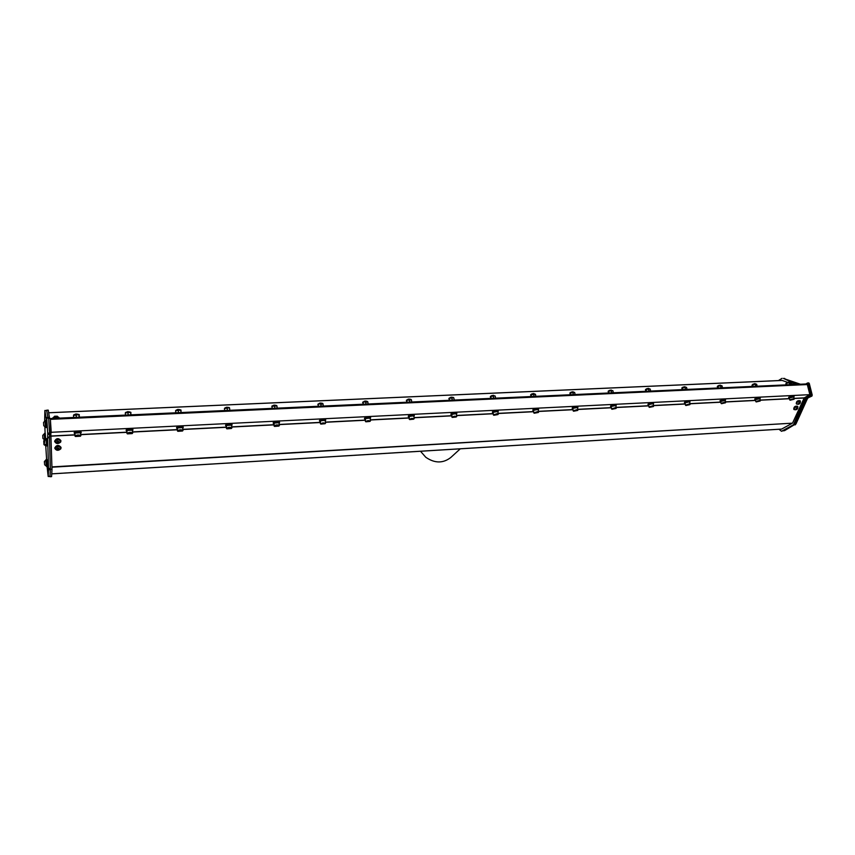 <?xml version="1.0" encoding="UTF-8"?>
<svg xmlns="http://www.w3.org/2000/svg" width="855" height="855" viewBox="0 0 855 855"><rect width="100%" height="100%" fill="white"/><g stroke="black" fill="none" stroke-linecap="round" stroke-linejoin="round"><path stroke-width="1.28" d="M682.611 387.422L685.101 386.888M319.353 403.314L320.315 403.026M718.115 385.829L720.573 385.295M720.145 385.316L719.547 385.402M363.963 401.529L365.16 401.016M752.71 384.344L755.189 383.735M752.699 384.355L754.88 383.617M754.805 383.767L754.121 383.874M786.525 382.837L788.994 382.217M786.514 382.848L788.684 382.1M785.863 383.628L787.872 382.377M450.019 397.714L451.269 397.169M407.771 399.381L408.797 399.061M273.066 405.559L274.22 405.088M646.22 389.078L648.753 388.512M225.677 407.664L226.799 407.215M608.931 390.735L611.475 390.19M176.921 409.823L178.011 409.395M179.315 409.524L177.242 409.652M570.691 392.434L573.256 391.911M126.732 412.057L127.79 411.65M129.18 411.779L127.053 411.886M531.457 394.176L534.044 393.674M75.048 414.344L76.084 413.959M491.198 395.961L493.795 395.48M450.222 397.49L452.177 397.244M407.931 399.264L409.759 399.146M364.166 401.316L366.186 401.113M718.414 385.616L720.263 385.167M319.471 403.229L321.405 403.122M682.931 387.187L684.791 386.759M273.29 405.366L275.374 405.195M646.562 388.811L648.432 388.384M225.902 407.472L228.029 407.333M609.273 390.468L611.165 390.062M571.033 392.178L572.936 391.772M531.799 393.92L533.723 393.535M75.347 414.13L77.57 414.205M491.529 395.715L493.485 395.341M450.596 397.425L452.552 397.361M450.147 397.693L451.707 397.233M408.113 399.328L410.133 399.274M407.696 399.574L409.224 399.135M364.454 401.284L366.56 401.23M364.08 401.519L365.587 401.091M319.599 403.293L321.779 403.25M319.257 403.507L320.743 403.1M273.472 405.366L275.748 405.323M273.173 405.559L274.637 405.174M226.03 407.493L228.403 407.461M225.773 407.664L227.216 407.29M177.22 409.684L179.7 409.663M177.006 409.844L178.428 409.481M126.978 411.928L129.565 411.928M126.797 412.078L128.197 411.725M76.48 414.044L77.944 414.258M43.733 425.512L43.552 422.434L43.733 425.512M44.738 442.452L44.684 440.688L44.738 442.452M44.524 463.581L44.375 461.529L44.524 463.581M42.878 438.049L42.761 435.355L42.878 438.049M43.915 444.311L43.755 440.806L43.915 444.311M43.723 425.694L45.411 427.083L45.251 422.552L45.091 420.884L43.552 422.434M44.855 443.959L46.565 445.337L46.223 439.128L44.684 440.688M44.546 464.671L46.181 465.996L46.149 463.934L45.86 460.022L44.375 461.529M42.921 438.476L44.546 439.812L44.556 438.904L44.236 433.87L42.761 435.355M46.234 445.957L45.946 445.038M45.625 439.523L43.755 440.806M456.121 417.016L456.527 416.716C454.924 415.915 453.513 416.15 452.284 417.411L456.121 417.016M413.596 419.185L413.959 418.918C412.345 418.074 410.913 418.287 409.652 419.581L413.596 419.185M369.916 421.419L370.236 421.173C368.601 420.286 367.137 420.5 365.855 421.804L369.916 421.419M325.007 423.717L325.285 423.503C323.639 422.562 322.153 422.765 320.828 424.091L325.007 423.717M278.848 426.079L279.072 425.897C277.415 424.914 275.898 425.095 274.53 426.431L278.848 426.079M231.363 428.505L231.545 428.355C229.856 427.329 228.317 427.489 226.896 428.847L231.363 428.505M182.5 431.005L182.639 430.888C180.929 429.819 179.347 429.958 177.883 431.326L182.5 431.005M132.194 433.581L132.301 433.496C130.569 432.384 128.945 432.512 127.427 433.88L132.194 433.581M80.391 436.232L80.456 436.178C78.692 435.024 77.025 435.131 75.443 436.51L80.391 436.232M496.798 414.023C494.596 414.258 493.602 414.686 493.795 415.295L497.995 414.557L496.798 414.023M537.25 411.96C535.048 412.206 534.044 412.634 534.215 413.232L538.372 412.463L537.25 411.96M576.655 409.962C574.464 410.208 573.448 410.635 573.598 411.234L577.702 410.432L576.655 409.962M615.066 408.006C612.875 408.263 611.849 408.679 611.977 409.278L616.049 408.455L615.066 408.006M652.515 406.104C650.324 406.36 649.287 406.788 649.394 407.375L653.434 406.52L652.515 406.104M689.023 404.244C686.854 404.511 685.806 404.928 685.892 405.516L689.889 404.639L689.023 404.244M724.655 402.438C722.475 402.694 721.428 403.122 721.481 403.699L725.467 402.801L724.655 402.438M759.411 400.664C757.252 400.931 756.183 401.358 756.226 401.925L760.181 401.016L759.411 400.664M793.344 398.943C791.185 399.21 790.116 399.638 790.127 400.204L794.071 399.264L793.344 398.943M453 397.714L449.484 398.312L453.118 397.735M790.886 384.451L790.469 382.762L788.834 382.538L786.044 383.457L785.82 384.9M411.715 401.871L411.415 399.851L407.055 400.183M757.081 386L756.664 384.28L754.976 384.055L752.197 384.985L752.005 386.449M366.987 401.594L363.45 402.107M722.443 387.593L722.037 385.84L720.295 385.616L717.537 386.556L717.356 388.031M322.207 403.624L318.648 404.084M686.96 389.228L686.565 387.433L685.699 387.197L682.237 387.978M277.127 408.017L276.945 405.901L272.574 406.125M649.351 388.843L645.856 389.602L645.482 391.312M650.591 390.895L650.195 389.078L649.33 388.833L645.835 389.624L649.34 388.843M229.835 410.229L229.557 408.038L228.232 407.782L224.459 408.583L224.673 410.56M608.61 391.227L612.084 390.521L608.557 391.259L608.183 393.022M181.196 412.505L180.811 410.24L176.419 410.379M575.052 394.369L574.688 392.477L570.296 392.969M131.125 414.835L130.623 412.495L129.18 412.228L125.3 413.061L125.471 415.103M535.818 396.164L535.454 394.241L531.062 394.711M78.393 414.686L73.509 415.402L73.648 417.464M494.34 395.833L490.813 396.485M45.411 427.083L45.091 420.884M46.565 445.348L46.223 439.128M46.181 465.996L45.86 460.022M44.834 439.662L44.236 433.87M57.499 418.213L55.115 418.319M57.274 416.257L54.677 416.214L57.274 416.257M790.619 383.361L791.174 383.158L790.522 382.976M794.872 384.483L793.365 384.558M58.578 448.063C53.192 448.982 61.635 451.226 58.578 448.063M58.439 441.287C53.021 442.195 61.507 444.482 58.439 441.287M799.917 403.271C799.361 400.621 796.753 406.061 799.917 403.271M797.384 408.776C796.817 406.146 794.231 411.554 797.384 408.776M452.177 417.315L456.591 416.588M409.545 419.474L414.034 418.79M365.748 421.697L370.301 421.055M320.721 423.984L325.36 423.385M274.423 426.324L274.081 426.004C275.727 424.796 277.501 424.593 279.403 425.384L279.158 425.769M226.789 428.74L226.447 428.408C228.146 427.19 229.963 426.998 231.887 427.831L231.63 428.227M177.776 431.219L177.423 430.877C179.176 429.659 181.036 429.488 183.002 430.364L182.724 430.76M127.31 433.774L126.957 433.41C128.774 432.192 130.676 432.042 132.675 432.961L132.386 433.367M75.326 436.403L74.973 436.029C76.854 434.81 78.82 434.682 80.851 435.633L80.552 436.05M493.698 415.199L496.862 413.702L498.059 414.429M534.119 413.136L537.314 411.65L538.426 412.345M573.502 411.137L576.73 409.652L577.756 410.315M611.881 409.182L615.14 407.707L616.102 408.337M649.298 407.279L652.589 405.804L653.477 406.403M685.785 405.42L689.109 403.945L689.942 404.522M721.385 403.613L724.741 402.139L725.51 402.694M756.13 401.839L759.507 400.375L760.223 400.899M790.031 400.119L793.44 398.654L794.103 399.157M454.187 399.926L453.855 397.938L451.729 397.746L449.249 398.43L449.067 400.3M789.646 382.516L786.162 383.361M410.539 399.627L406.724 400.354L406.617 402.245M755.863 384.045L752.379 384.846M368.077 403.859L367.821 401.807L365.502 401.626L363.022 402.331L363.001 404.233M721.192 385.605L717.751 386.385M323.233 405.911L323.008 403.827L320.604 403.646L318.113 404.351L318.188 406.285M682.215 387.999L685.699 387.197L682.215 387.999L681.863 389.656M276.112 405.698L271.943 406.435L272.114 408.391M228.766 407.846L225.228 408.209M613.302 392.605L612.917 390.756L611.111 390.575L608.525 391.28L609.006 392.99M180.052 410.047L175.596 410.785L175.788 412.794M573.801 392.242L570.253 392.99L569.932 394.775M129.928 412.324L126.251 412.602M534.567 394.005L531.019 394.732L530.699 396.57M79.558 417.197L78.949 414.825L74.545 414.899M495.547 398.013L495.205 396.057L493.164 395.876L490.674 396.549L490.428 398.409M45.646 427.073L45.315 420.874M46.79 445.337L46.459 439.117M46.405 465.986L46.084 460.011M44.866 439.641L44.46 433.859M54.677 416.214L53.352 417.582L58.557 417.39L57.125 416.129M58.557 417.39L57.317 418.159M791.025 384.504L792.093 384.28L791.174 383.158M58.995 446.428L55.554 447.571L55.928 449.506L60.203 449.099L60.577 447.967L58.995 446.428M58.856 439.641L55.393 440.785L55.789 442.751L60.064 442.345L60.438 441.191L58.856 439.641M800.195 402.652L800.173 401.465L799.307 401.155C797.416 401.679 796.625 402.609 796.956 403.945L797.373 404.212C799.201 404.447 800.195 403.678 800.355 401.914M797.662 408.145L797.64 406.98L796.775 406.659C794.883 407.183 794.103 408.113 794.423 409.438L794.84 409.695C796.657 409.94 797.651 409.182 797.811 407.418M456.805 416.225L456.271 413.724L452.006 414.162L451.857 417.048M414.248 418.426L413.735 415.872L409.353 416.31L409.224 419.196M370.536 420.681L370.033 418.084L365.513 418.501L365.416 421.408M325.595 423.001L325.114 420.361L320.465 420.767L320.39 423.674M279.403 425.384L278.944 422.701L274.145 423.086L274.081 426.004M231.887 427.831L231.449 425.106L226.489 425.48L226.447 428.408M183.002 430.364L182.585 427.586L177.455 427.938L177.423 430.877M132.675 432.961L132.279 430.14L126.978 430.471L126.957 433.41M80.851 435.633L80.488 432.769L74.994 433.09L74.973 436.029M498.262 414.077L497.856 411.8L496.466 411.415L493.057 412.431L493.378 414.932M538.618 412.003L538.212 409.748L536.897 409.395L533.467 410.432L533.809 412.89M577.948 409.973L577.52 407.75L576.291 407.429L572.829 408.476L573.192 410.902M616.284 408.006L615.835 405.815L614.692 405.505L611.186 406.574L611.582 408.968M653.669 406.082L653.199 403.923L652.13 403.635L648.592 404.714L648.998 407.066M690.113 404.212L689.643 402.074L688.638 401.807L685.069 402.908L685.496 405.227M725.681 402.384L725.19 400.279L724.249 400.022L720.658 401.145L721.096 403.421M760.394 400.6L759.892 398.516L759.005 398.291L755.382 399.413L755.841 401.658M794.274 398.868L793.761 396.805L792.927 396.592L789.283 397.725L789.753 399.937M449.249 398.43L449.548 400.279M451.729 397.746L452.274 399.809M786.557 383.19L786.963 384.846M788.994 382.57L789.603 384.419M406.724 400.354L407.001 402.224M409.203 399.659L409.737 401.754M752.689 384.718L753.084 386.396M755.136 384.098L755.735 385.958M363.022 402.331L363.29 404.223M365.502 401.626L366.036 403.752M717.997 386.289L718.382 387.988M720.444 385.658L721.043 387.539M318.113 404.351L318.37 406.275M320.604 403.646L321.117 405.794M682.44 387.892L682.824 389.613M684.898 387.251L685.496 389.164M271.943 406.435L272.179 408.391M274.423 405.719L274.925 407.899M646.006 389.538L646.38 391.28M648.464 388.886L649.052 390.821M229.557 408.038L229.792 410.218M226.938 407.856L227.43 410.069M611.111 390.575L611.699 392.531M180.811 410.24L181.025 412.452M178.075 410.058L178.545 412.302M570.328 392.958L570.68 394.743M572.807 392.295L573.374 394.273M130.623 412.495L130.826 414.75M127.769 412.313L128.229 414.59M531.169 394.647L531.361 396.538M533.499 394.059L534.065 396.068M78.949 414.825L79.13 417.122M75.967 414.643L76.416 416.962M490.909 396.421L491.005 398.387M493.164 395.876L493.72 397.906M46.533 427.457L46.17 420.339L45.347 420.382M46.875 445.829L47.709 445.786L47.495 440.197L47.324 438.572L46.491 438.615M46.48 466.456L47.282 466.403L47.121 461.732L46.907 459.488L46.106 459.53M45.657 439.267L45.272 433.346L44.481 433.389M46.277 446.118L46.769 445.337M47.078 466.413L48.19 476.524L48.521 469.812L50.338 469.705L49.975 476.716L50.338 469.705M50.338 468.433L48.521 468.54L48.521 469.812M48.521 468.54L47.634 437.878L49.494 437.781L50.327 468.326M49.494 437.781L49.494 437.108L47.634 437.204L47.634 437.878M47.634 437.204L47.752 434.404L49.622 434.308L49.494 437.108M49.622 434.308L49.569 433.036L47.698 433.122L47.752 434.404M47.698 433.122L46.758 418.191L48.628 418.106L49.569 433.036M48.628 418.106L48.553 417.422L46.694 417.507L46.758 418.191M46.683 417.561L46.544 420.489L44.877 410.603L46.672 410.528L47.88 417.454M55.169 418.298L53.395 417.689M55.34 448.383L55.532 447.432C57.638 445.69 59.316 445.818 60.555 447.828L60.566 447.892M55.19 441.608L55.383 440.646C57.488 438.893 59.177 439.032 60.427 441.052L60.427 441.127M796.903 403.881L796.871 403.838C796.539 402.502 797.32 401.572 799.222 401.048L800.13 401.423M794.38 409.374L794.338 409.331C794.017 408.006 794.797 407.076 796.689 406.553L797.597 406.937M451.697 414.365L456.11 413.638M409.085 416.471L413.564 415.787M365.309 418.64L369.862 417.999M320.315 420.874L324.953 420.275M274.038 423.161L278.773 422.605M226.447 425.512L231.278 425.01M177.466 427.938L182.414 427.489M127.032 430.439L132.108 430.033M75.09 433.004L80.306 432.662M493.196 412.292L497.546 411.533M533.595 410.293L537.902 409.502M572.957 408.337L577.211 407.514M611.325 406.435L615.536 405.591M648.721 404.586L652.899 403.699M685.197 402.769L689.344 401.871M720.786 401.006L724.901 400.076M755.51 399.274L759.603 398.334M789.411 397.586L793.472 396.635M44.652 421.152L44.877 410.603M44.845 410.486L46.672 410.528M44.866 426.805L45.123 433.357M45.764 445.925L46.608 459.509M54.314 418.352L52.882 417.817L53.438 417.379M58.461 417.197L59.048 417.582L57.851 418.191M60.801 448.832C58.3 450.906 56.323 450.745 54.848 448.362C56.633 445.305 58.696 445.113 61.036 447.774L60.801 448.832M60.662 442.078C58.161 444.151 56.174 443.991 54.699 441.586C56.483 438.508 58.546 438.305 60.908 440.998L60.662 442.078M798.346 404.297L796.571 404.062C796.636 401.658 797.907 400.685 800.387 401.123L800.227 402.855M795.791 409.791L794.039 409.556C794.113 407.162 795.385 406.189 797.843 406.638L797.683 408.359M456.463 414.119L456.827 413.606C454.689 412.858 452.755 413.179 451.002 414.568L451.515 414.932M413.927 416.289L414.301 415.765C412.142 414.974 410.176 415.274 408.391 416.674L408.904 417.058M370.226 418.512L370.61 417.988C368.43 417.144 366.421 417.432 364.593 418.843L365.106 419.239M325.306 420.81L325.712 420.275C323.5 419.377 321.459 419.645 319.578 421.066L320.101 421.483M279.136 423.172L279.542 422.627C277.309 421.686 275.224 421.932 273.29 423.364L273.814 423.791M231.641 425.587L232.068 425.042C229.803 424.048 227.665 424.272 225.677 425.715L226.212 426.153M182.778 428.088L183.227 427.532C180.918 426.495 178.727 426.688 176.675 428.131L177.209 428.601M132.482 430.653L132.942 430.097C130.591 429.007 128.357 429.178 126.219 430.621L126.764 431.102M80.68 433.293L81.161 432.737C78.767 431.593 76.469 431.754 74.257 433.196L74.812 433.688M497.899 411.992L498.251 411.49C496.146 410.785 494.233 411.127 492.512 412.495L493.014 412.837M538.244 409.93L538.586 409.438C536.502 408.786 534.61 409.139 532.932 410.486L533.424 410.817M577.553 407.931L577.895 407.44C575.821 406.83 573.962 407.194 572.305 408.53L572.797 408.85M615.878 405.975L616.209 405.505C614.147 404.939 612.308 405.313 610.673 406.627L611.165 406.927M653.231 404.073L653.562 403.613C651.521 403.079 649.693 403.475 648.079 404.768L648.571 405.056M689.675 402.224L689.996 401.765C687.976 401.273 686.159 401.679 684.566 402.951L685.058 403.229M725.222 400.418L720.647 401.444M759.924 398.654L755.371 399.702M793.793 396.934L789.272 398.002M783.02 430.941L793.964 424.988L784.398 430.738M795.097 424.914L796.005 423.856L794.861 423.92M783.64 378.519L800.43 384.226M799.286 384.28L783.693 378.541L797.501 384.365M808.114 383.478L809.268 383.425L812.218 395.053L811.064 395.106L808.114 383.478L807.622 382.965L805.805 383.981M809.268 383.425L807.783 382.997M811.064 395.106L810.775 396.132L811.929 396.068L812.218 395.053M811.929 396.068L806.564 398.537L810.775 396.132M806.564 398.537L807.708 398.473M807.088 383.927L808.082 383.713L810.935 394.967L805.838 397.874L794.904 423.834L806.094 399.093M807.248 399.029L796.005 423.856M454.465 400.055L450.179 400.247M791.164 384.654L787.69 384.814M412.003 402L407.6 402.192M757.348 386.204L753.8 386.364M368.387 403.988L363.867 404.201M722.721 387.785L719.076 387.956M323.564 406.04L318.915 406.253M687.238 389.41L683.508 389.581M277.48 408.145L272.702 408.369M650.869 391.066L647.043 391.248M230.081 410.315L225.164 410.539M613.58 392.776L609.658 392.958M181.313 412.548L176.248 412.773M575.33 394.529L571.311 394.711M131.104 414.846L125.899 415.081M536.096 396.325L531.97 396.506M79.408 417.208L74.043 417.454M495.836 398.163L491.593 398.355M50.381 419.356L807.323 384.558L809.877 394.657L51.215 432.299L50.381 419.335L807.344 384.547L807.195 383.916L50.338 418.533L51.995 469.245L51.578 476.62L49.975 476.716M48.639 418.405L50.327 418.597M46.63 410.208L48.233 410.133L49.579 418.352M50.36 469.342L51.995 469.245M49.537 436.221L74.898 434.971M49.558 432.844L51.236 432.758M54.848 448.127L54.806 447.902C56.59 444.846 58.642 444.643 60.994 447.315L61.004 447.55M54.688 441.351L54.645 441.127C56.43 438.038 58.503 437.846 60.865 440.539L60.865 440.774M796.443 403.859L796.283 403.71C796.347 401.305 797.608 400.332 800.088 400.771L800.216 400.974M793.91 409.353L793.75 409.203C793.825 406.809 795.097 405.836 797.555 406.285L797.683 406.488M451.002 414.568L450.906 413.948C452.658 412.559 454.593 412.238 456.72 412.986L456.827 413.606M408.391 416.674L408.295 416.054C410.079 414.654 412.046 414.344 414.205 415.145L414.301 415.765M364.593 418.843L364.508 418.213C366.335 416.802 368.334 416.513 370.514 417.358L370.61 417.988M319.578 421.066L319.492 420.425C321.373 419.003 323.414 418.736 325.627 419.634L325.712 420.275M273.29 423.364L273.215 422.712C275.15 421.28 277.234 421.034 279.467 421.975L279.542 422.627M225.677 425.715L225.602 425.053C227.601 423.61 229.728 423.396 231.994 424.379L231.962 424.561M176.675 428.131L176.611 427.468C178.663 426.025 180.854 425.822 183.162 426.859L183.141 426.998M126.219 430.621L126.166 429.947C128.293 428.505 130.537 428.323 132.888 429.413L132.878 429.52M74.257 433.196L74.203 432.502C76.416 431.059 78.724 430.909 81.118 432.042L81.118 432.106M492.512 412.495L492.416 411.886C494.126 410.518 496.039 410.176 498.144 410.881L498.251 411.49M532.932 410.486L532.815 409.887C534.503 408.54 536.384 408.188 538.479 408.84L538.586 409.438M572.305 408.53L572.187 407.942C573.844 406.606 575.704 406.243 577.777 406.852L577.895 407.44M610.673 406.627L610.556 406.05C612.191 404.725 614.029 404.351 616.092 404.917L616.209 405.505M648.079 404.768L647.962 404.201C649.576 402.897 651.403 402.513 653.444 403.036L653.562 403.613M684.566 402.951L684.438 402.384C686.031 401.102 687.848 400.706 689.878 401.198L689.996 401.765M720.156 401.187L720.028 400.621L725.414 399.403L725.553 399.969M754.89 399.456L754.751 398.9L760.106 397.661L760.245 398.216M788.791 397.767L788.652 397.222L793.974 395.961L794.113 396.506M794.904 423.834L794.552 424.657L781.513 431.283L793.536 424.721L804.801 397.928L810.935 394.967M784.751 378.466L783.415 378.423M796.475 384.408L783.693 378.541M809.877 394.657L804.288 397.853L794.156 398.377M50.381 419.335L50.338 418.533M48.671 412.783L782.186 380.443L787.273 382.228M791.88 383.842L793.568 384.429M781.395 429.092L51.728 473.841M51.941 467.204L792.425 423.172L781.662 429.071M792.425 423.172L51.931 466.905M794.188 398.494L804.181 397.992L792.638 422.915M804.801 397.928L805.838 397.874M793.536 424.721L794.552 424.657M779.012 429.263L781.513 431.283M782.069 378.327L778.403 380.582M460.279 448.822L450.788 457.489C443.05 463.485 434.714 463.41 425.79 457.275L420.51 451.258M789.56 382.506L786.269 383.297M410.71 399.648L406.98 400.215M755.767 384.034L752.443 384.814M365.619 402.406C369.969 401.369 363.664 400.685 363.354 402.16M720.53 386.043L720.049 385.349L717.805 386.353M320.711 404.458C325.295 403.496 318.947 402.609 318.509 404.148M276.357 405.751L272.414 406.2M229.022 407.899L224.993 408.305M180.33 410.111L176.205 410.475M573.865 392.253L572.497 391.964L570.349 392.937M130.217 412.388L125.974 412.709M534.664 394.027L533.221 393.728L531.105 394.679M78.617 414.739L74.257 415.017M494.425 395.844L492.918 395.534L490.823 396.474M49.996 476.256L48.211 476.363M80.787 434.671L126.871 432.331M132.6 432.042L177.327 429.776M182.917 429.488L226.329 427.286M231.801 427.019L273.953 424.882M279.307 424.604L320.24 422.53M325.499 422.263L365.256 420.243M370.429 419.987L409.043 418.031M414.151 417.764L451.664 415.861M456.709 415.605L493.175 413.756M498.155 413.51L533.595 411.715M538.522 411.458L572.968 409.716M577.852 409.47L611.336 407.771M616.188 407.525L648.742 405.869M653.562 405.623L685.229 404.02M690.017 403.774L720.818 402.213M725.585 401.978L755.553 400.45M760.298 400.215L789.454 398.729M789.422 398.612L760.266 400.087M755.521 400.332L725.564 401.85M720.786 402.085L689.996 403.646M685.197 403.891L653.541 405.494M648.721 405.74L616.156 407.386M611.314 407.632L577.83 409.331M572.936 409.577L538.5 411.33M533.563 411.576L498.134 413.371M493.153 413.617L456.688 415.466M451.643 415.722L414.13 417.625M409.021 417.881L370.407 419.837M365.235 420.104L325.488 422.113M320.219 422.381L279.296 424.454M273.931 424.732L231.78 426.869M226.319 427.147L182.906 429.338M177.306 429.627L132.589 431.893M126.861 432.181L80.776 434.522M74.887 434.81L51.076 436.018M43.958 444.632L45.924 445.979M449.025 398.772C447.721 398.002 454.058 396.645 453.588 397.842M788.609 382.249L790.073 382.602M406.553 400.674C405.185 399.905 411.586 398.548 411.18 399.766M752.037 385.156L754.762 383.767L756.269 384.13M362.915 402.641C361.248 402.117 367.19 400.471 367.618 401.743M717.398 386.706C716.971 386.321 717.869 385.862 720.092 385.316L721.652 385.701M318.06 404.65C316.596 403.859 323.147 402.513 322.848 403.784M681.895 388.298C681.499 387.903 682.386 387.433 684.566 386.909L686.18 387.304M271.986 406.414C270.779 405.815 276.945 404.704 276.828 405.869M645.514 389.933C645.14 389.517 646.027 389.057 648.154 388.544L649.832 388.94M224.555 408.53C223.892 407.643 230.113 406.927 229.503 408.027M608.204 391.611C607.852 391.173 608.728 390.714 610.823 390.222L612.565 390.628M175.745 410.71C175.532 409.47 182.254 409.342 180.918 410.539M569.943 393.332C569.633 392.873 570.499 392.402 572.54 391.932L574.346 392.36M125.503 412.944C124.36 411.886 132.194 411.576 130.815 412.815M530.688 395.096C530.389 394.615 531.244 394.155 533.253 393.695L535.134 394.134M73.765 415.252C72.59 414.173 80.594 413.916 79.216 415.167M490.407 396.902C490.043 396.431 490.888 395.972 492.94 395.502L494.906 395.961M45.721 427.564L46.555 427.521M49.975 476.406L48.19 476.524M48.553 417.422L46.694 417.507M807.622 382.965L808.766 382.912M59.07 418.138L59.048 417.582M52.903 418.416L52.882 417.817M232.068 425.042L231.994 424.379M183.227 427.532L183.162 426.859M132.942 430.097L132.888 429.413M81.161 432.737L81.118 432.042M48.671 412.762L782.069 380.422M51.728 473.873L781.534 429.114"/></g></svg>
